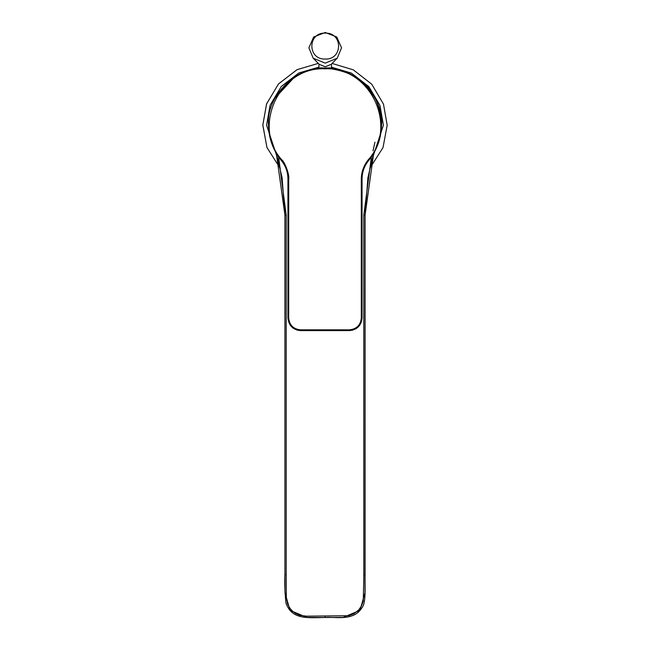 <?xml version="1.0" encoding="UTF-8"?>
<svg xmlns="http://www.w3.org/2000/svg" width="650" height="650" viewBox="0 0 650 650"><rect width="100%" height="100%" fill="white"/><g stroke="black" fill="none" stroke-linecap="round" stroke-linejoin="round"><path stroke-width="0.97" d="M337.236 58.191L331.224 64.317L325.219 66.796L319.207 64.317L313.194 58.191L308.888 47.816L313.666 36.985L325.219 32.5L336.765 36.985L341.543 47.816L337.236 58.191L325.219 63.139L313.194 58.191M325.219 33.117C343.037 32.403 343.037 59.751 325.219 59.044C307.401 59.751 307.401 32.403 325.219 33.117M369.793 168.334L383.021 147.574L387.181 125.214L383.5 104.146L371.751 84.216L353.267 69.826L332.093 63.44L353.267 69.826L371.751 84.216L383.5 104.146L387.181 125.214L383.021 147.574L369.793 168.334M318.297 63.391L297.074 69.656L278.484 83.947L266.606 103.846L262.819 124.938L266.931 147.436L280.207 168.334L266.979 147.574L262.819 125.214L266.533 104.041L278.395 84.045L297.017 69.68L318.297 63.391M284.928 574.633L284.928 215.174L276.331 153.343L282.092 177.678L284.919 215.174L284.919 574.633C284.497 582.749 284.846 592.256 285.959 603.143C292.069 619.799 307.117 617.776 325 617.5L343.176 617.403L359.97 610.35L364.991 592.816L365.072 215.174L373.669 153.343L367.908 177.678L365.081 215.174L365.081 574.633C364.764 585.39 366.324 602.859 362.017 607.628C353.624 621.863 334.108 616.395 325 617.5L306.824 617.403L290.03 610.35L285.009 592.816L284.928 574.633L286.203 574.633L286.333 597.748L287.625 604.053L290.103 608.497L292.744 611.374L295.742 613.543L299.78 615.322L306.54 616.168L348.66 615.729L353.868 613.771L358.605 610.049L361.489 605.979L363.252 601.12L363.797 578.841L363.797 215.174L371.41 156.853M373.019 150.816L374.961 142.155M278.59 156.853L286.203 215.174L286.203 574.633M361.303 179.075C361.384 172.039 363.659 165.653 368.144 159.924C398.58 126.417 370.207 66.503 325 68.811C279.793 66.503 251.42 126.417 281.856 159.924C284.692 161.671 289.729 175.191 288.697 179.075L288.697 318.037C289.445 325.154 293.386 329.095 300.503 329.842L349.497 329.842C356.655 329.046 360.596 325.114 361.303 318.037L361.303 179.075L362.058 179.075C362.091 172.071 364.317 165.847 368.729 160.404L368.144 159.924M299.861 330.582L300.503 330.598C292.971 329.842 288.787 325.658 287.942 318.037L287.942 179.075C287.909 172.071 285.683 165.847 281.271 160.404C272.781 149.801 268.515 137.711 268.474 124.126C266.216 96.281 297.172 65.577 325 68.055C353.048 65.479 384.321 96.891 381.526 125.036C381.282 138.279 377.016 150.069 368.729 160.404C364.317 165.847 362.091 172.071 362.058 179.075L362.058 318.037C361.303 325.569 357.118 329.753 349.497 330.598L349.497 329.842M300.503 329.842L300.503 330.598L348.725 330.598M361.303 318.037L362.058 318.037L362.058 179.075M294.686 76.862L275.088 98.036M381.526 124.581C379.251 90.358 360.409 71.516 325 68.055M287.942 318.037L287.942 317.094L287.942 318.037L288.697 318.037M290.006 324.927L293.239 328.283M352.43 330.249L356.363 328.551M371.857 160.087L383.411 125.214L379.941 105.381L368.859 86.629L351.439 73.125L331.5 67.161M318.931 67.112L298.886 72.962L281.304 86.442L270.099 105.267L266.589 125.214L278.143 160.087M365.072 215.174L363.797 215.174M365.072 574.633L363.797 574.633M325 617.492L325 616.241M284.928 215.174L286.203 215.174M288.697 179.075L287.942 179.075C287.909 172.071 285.683 165.847 281.271 160.404L281.856 159.924M318.931 64.041L318.931 68.372M331.5 64.041L331.5 68.421M296.904 330.07L297.513 330.233"/></g></svg>
